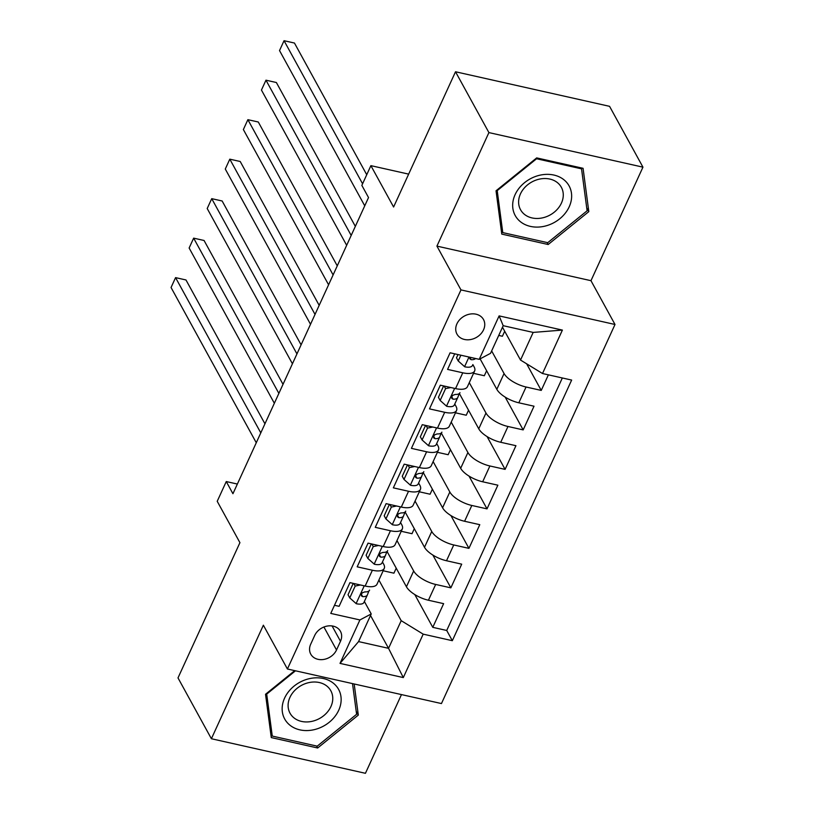 <?xml version="1.0" encoding="UTF-8"?>
<svg xmlns="http://www.w3.org/2000/svg" width="814" height="814" viewBox="0 0 814 814"><rect width="100%" height="100%" fill="white"/><g stroke="black" fill="none" stroke-linecap="round" stroke-linejoin="round"><path stroke-width="1.22" d="M456.919 323.84A15.14 12.261 151.2 0 0 456.969 334.106A15.14 12.261 151.2 0 0 470.299 339.601A15.14 12.261 151.2 0 0 483.557 329.812A15.14 12.261 151.2 0 0 483.506 319.536A15.14 12.261 151.2 0 0 470.177 314.051A15.14 12.261 151.2 0 0 456.919 323.84M642.948 167.155L609.564 106.329L455.514 71.764L488.909 132.59L436.925 246.113L460.968 289.906L615.008 324.481L590.974 280.688L642.948 167.155L488.909 132.59M460.968 289.906L287.413 668.996L441.453 703.561L615.008 324.481M287.413 668.996L263.37 625.203L211.396 738.736L365.435 773.3L401.475 694.596M211.396 738.736L178.001 677.909L239.927 542.663L217.216 501.302L226.261 481.552L232.936 493.722L368.528 197.558L361.854 185.399L370.889 165.649L393.6 207.01L455.514 71.764M454.711 353.825L447.578 369.393L462.769 372.802L455.545 388.593A18.926 7.509 24.6 0 0 467.409 386.742L474.643 370.95A18.926 7.509 -155.4 0 1 462.769 372.802M455.545 388.593L440.343 385.185L429.497 408.882L444.698 412.291L437.464 428.083A18.926 7.509 24.6 0 0 449.328 426.231L456.562 410.439A18.926 7.509 -155.4 0 1 444.698 412.291M437.464 428.083L422.263 424.674L411.416 448.361L426.617 451.78L419.383 467.572A18.926 7.509 24.6 0 0 431.247 465.72L438.481 449.918A18.926 7.509 -155.4 0 1 426.617 451.78M419.383 467.572L404.192 464.163L393.345 487.851L408.536 491.269L401.302 507.061A18.926 7.509 24.6 0 0 413.166 505.209L420.4 489.407A18.926 7.509 -155.4 0 1 408.536 491.269M401.302 507.061L386.111 503.652L375.264 527.34L390.455 530.748L383.221 546.55A18.926 7.509 24.6 0 0 395.095 544.698L402.32 528.896A18.926 7.509 -155.4 0 1 390.455 530.748M383.221 546.55L368.03 543.141L357.183 566.829L372.374 570.238A18.926 7.509 24.6 0 0 384.249 568.386A18.926 7.509 24.6 0 0 383.689 564.244L382.458 561.996M387.047 551.454L406.43 586.772A18.926 7.509 24.6 0 0 428.429 600.233L443.63 603.652L432.773 627.34L414.784 594.556M396.978 540.577L413.665 570.97A18.926 7.509 24.6 0 0 435.663 584.442L450.854 587.85L432.855 555.067M450.854 587.85L461.701 564.163L446.51 560.744A18.926 7.509 24.6 0 1 424.511 547.283L405.128 511.975M423.209 472.486L442.592 507.794A18.926 7.509 24.6 0 0 464.591 521.265L479.782 524.674L468.935 548.361L450.936 515.577M441.29 432.997L460.673 468.304A18.926 7.509 24.6 0 0 482.671 481.776L497.863 485.185L487.016 508.872L469.017 476.088M459.371 393.508L478.754 428.815A18.926 7.509 24.6 0 0 500.742 442.287L515.944 445.696L505.097 469.383L487.098 436.599M480.107 358.862L496.825 389.326A18.926 7.509 24.6 0 0 518.823 402.798L534.025 406.206L523.178 429.904L505.179 397.11M474.643 370.95A18.926 7.509 -155.4 0 0 474.084 366.809L472.853 364.56M456.562 410.439A18.926 7.509 -155.4 0 0 456.003 406.298L454.772 404.049M438.481 449.918A18.926 7.509 -155.4 0 0 437.932 445.777L436.691 443.528M420.4 489.407A18.926 7.509 -155.4 0 0 419.851 485.266L418.61 483.017M402.32 528.896A18.926 7.509 -155.4 0 0 401.77 524.755L400.539 522.507M336.518 649.969L340.496 641.279A14.662 11.874 151.2 0 0 340.445 631.328A14.662 11.874 151.2 0 0 327.533 626.017A14.662 11.874 151.2 0 0 314.682 635.49L310.714 644.179A14.662 11.874 151.2 0 0 310.755 654.13A14.662 11.874 151.2 0 0 323.677 659.452A14.662 11.874 151.2 0 0 336.518 649.969L323.921 627.014M502.492 327.228L520.522 360.063L533.17 332.417L503.194 325.692L490.547 353.327L479.232 359.33L450.091 352.788L330.769 613.41L359.91 619.953L371.225 613.949L364.377 601.485M479.232 359.33L499.114 315.893L562.403 330.087L542.511 373.524L571.652 380.067L452.33 640.689L423.188 634.147L403.306 677.584L340.018 663.39L359.91 619.953M491.646 350.915L504.059 373.534L496.825 389.326M469.291 382.621L485.978 413.024L478.754 428.815M451.221 422.11L467.908 452.513L460.673 468.304M433.14 461.599L449.827 491.992L442.592 507.794M415.059 501.088L431.746 531.481L424.511 547.283M432.773 627.34L446.723 630.474L562.332 377.971M504.059 373.534A18.926 7.509 -155.4 0 0 526.058 387.006L541.249 390.415L548.382 374.847M523.178 429.904L507.977 426.485A18.926 7.509 -155.4 0 1 485.978 413.024M505.097 469.383L489.896 465.974A18.926 7.509 -155.4 0 1 467.908 452.513M487.016 508.872L471.815 505.463A18.926 7.509 -155.4 0 1 449.827 491.992M468.935 548.361L453.744 544.953A18.926 7.509 -155.4 0 1 431.746 531.481M334.483 605.28L339.102 606.318L349.949 582.631L365.15 586.039A18.926 7.509 24.6 0 0 377.014 584.187L384.249 568.386M371.225 613.949L358.567 641.595L388.543 648.32L401.2 620.675L423.188 634.147M370.512 615.486L388.543 648.32L403.306 677.584M378.897 580.067L401.2 620.675M408.659 174.125L370.889 165.649M237.362 484.045L226.261 481.552M446.723 630.474L452.33 640.689M396.225 568.162L393.925 573.178L383.16 570.767M541.249 390.415L526.648 363.817M414.295 528.673L412.006 533.699L401.231 531.277M432.376 489.183L430.077 494.21L419.312 491.788M450.457 449.694L448.158 454.721L437.393 452.299M468.538 410.215L466.239 415.232L455.474 412.81M486.619 370.726L484.32 375.742L473.555 373.321M504.7 331.237L502.401 336.253L498.738 335.429M542.511 373.524L520.522 360.063M358.567 641.595L340.018 663.39M499.114 315.893L503.194 325.692M562.403 330.087L533.17 332.417M294.719 670.634L265.527 694.271L271.276 737.586L317.663 747.995L358.313 715.089L354.182 683.984M436.925 246.113L590.974 280.688M536.68 157.896L496.031 190.791L501.78 234.106L548.178 244.515L588.817 211.62L583.068 168.305L536.68 157.896M356.196 711.243L358.313 715.089M316.585 746.021L317.663 747.995M586.701 207.774L588.817 211.62M547.089 242.541L548.178 244.515M360.46 584.981L355.189 586.07L349.766 597.914L356.278 603.723A12.536 4.976 24.6 0 0 363.929 602.452A12.536 4.976 24.6 0 0 363.98 602.34L367.318 595.065M353.235 583.363L348.026 594.749L349.766 597.914M264.947 423.819L185.979 279.965L175.57 277.625L260.795 432.875M175.57 277.625L171.052 287.505L256.278 442.755M369.536 590.211L369.587 590.099A12.536 4.976 -155.4 0 1 369.536 590.211A12.536 4.976 -155.4 0 1 364.845 591.89L362.362 592.775L361.314 594.23L361.396 595.848L362.668 596.631A12.536 4.976 24.6 0 0 367.368 594.953A12.536 4.976 24.6 0 0 367.409 594.841L368.895 591.015M355.189 586.07L353.764 583.485M284.585 698.117A30.749 24.908 151.2 0 0 299.898 729.863A30.749 24.908 151.2 0 0 338.716 710.266A30.749 24.908 151.2 0 0 323.402 678.53A30.749 24.908 151.2 0 0 284.585 698.117M289.947 697.374A23.28 18.854 151.2 0 0 290.018 713.186A23.28 18.854 151.2 0 0 310.531 721.621A23.28 18.854 151.2 0 0 330.922 706.572A23.28 18.854 151.2 0 0 330.84 690.771A23.28 18.854 151.2 0 0 310.338 682.336A23.28 18.854 151.2 0 0 289.947 697.374M352.523 683.607L356.603 714.285L317.216 746.163L272.273 736.07L266.697 694.108L295.482 670.807M270.696 733.2L272.273 736.07M266.402 693.559L266.697 694.108M518.447 219.912A30.749 24.908 151.2 0 0 559.717 218.813A30.749 24.908 151.2 0 0 565.862 181.532A30.749 24.908 151.2 0 0 524.603 182.631A30.749 24.908 151.2 0 0 518.447 219.912M522.995 213.034A23.28 18.854 151.2 0 0 552.197 213.706A23.28 18.854 151.2 0 0 561.355 187.301A23.28 18.854 151.2 0 0 558.892 183.974A23.28 18.854 151.2 0 0 529.69 183.292A23.28 18.854 151.2 0 0 520.533 209.707A23.28 18.854 151.2 0 0 522.995 213.034M536.589 158.75L581.542 168.844L587.108 210.806L547.73 242.684L502.777 232.601L497.212 190.629L536.589 158.75L536.284 158.211M580.982 167.837L581.542 168.844M501.2 229.721L502.777 232.601M496.906 190.089L497.212 190.629M378.541 545.492L373.26 546.581L367.836 558.424L374.359 564.244A12.536 4.976 24.6 0 0 382.01 562.962A12.536 4.976 24.6 0 0 382.061 562.85L385.388 555.575M371.316 543.874L366.107 555.26L367.836 558.424M283.018 384.33L204.06 240.476L193.651 238.146L278.876 393.396M193.651 238.146L189.133 248.016L274.349 403.266M387.617 550.722L387.668 550.61A12.536 4.976 -155.4 0 1 387.617 550.722A12.536 4.976 -155.4 0 1 382.916 552.401L380.443 553.296L379.395 554.741L379.477 556.369L380.749 557.142A12.536 4.976 24.6 0 0 385.449 555.463A12.536 4.976 24.6 0 0 385.49 555.351L386.965 551.526M373.26 546.581L371.845 543.996M396.611 506.003L391.341 507.091L385.917 518.935L392.44 524.755A12.536 4.976 24.6 0 0 400.091 523.483A12.536 4.976 24.6 0 0 400.142 523.371L403.469 516.086M389.397 504.385L384.188 515.771L385.917 518.935M301.099 344.841L222.141 200.987L211.732 198.657L296.947 353.907M211.732 198.657L207.204 208.526L292.43 363.777M405.698 511.233L405.738 511.121A12.536 4.976 -155.4 0 1 405.698 511.233A12.536 4.976 -155.4 0 1 400.997 512.912L398.524 513.807L397.466 515.252L397.547 516.88L398.829 517.653A12.536 4.976 24.6 0 0 403.53 515.974A12.536 4.976 24.6 0 0 403.571 515.862L405.046 512.037M391.341 507.091L389.926 504.507M414.692 466.524L409.422 467.602L403.998 479.446L410.521 485.266A12.536 4.976 24.6 0 0 418.172 483.994A12.536 4.976 24.6 0 0 418.213 483.882L421.55 476.597M407.478 464.896L402.258 476.282L403.998 479.446M319.18 305.352L240.211 161.498L229.802 159.168L315.028 314.418M229.802 159.168L225.285 169.037L310.51 324.287M423.779 471.754L423.819 471.642A12.536 4.976 -155.4 0 1 423.779 471.754A12.536 4.976 -155.4 0 1 419.078 473.422L416.605 474.318L415.547 475.763L415.628 477.391L416.91 478.164A12.536 4.976 24.6 0 0 421.601 476.485A12.536 4.976 24.6 0 0 421.652 476.373L423.127 472.547M409.422 467.602L408.007 465.018M432.773 427.035L427.503 428.113L422.079 439.957L428.591 445.777A12.536 4.976 24.6 0 0 436.253 444.505A12.536 4.976 24.6 0 0 436.294 444.393L439.631 437.108M425.549 425.407L420.339 436.792L422.079 439.957M337.261 265.863L258.292 122.008L247.883 119.678L333.109 274.928M247.883 119.678L243.366 129.548L328.591 284.798M441.849 432.265L441.9 432.153A12.536 4.976 -155.4 0 1 441.849 432.265A12.536 4.976 -155.4 0 1 437.159 433.933L434.686 434.829L433.628 436.273L433.709 437.901L434.991 438.675A12.536 4.976 24.6 0 0 439.682 436.996A12.536 4.976 24.6 0 0 439.733 436.884L441.208 433.058M427.503 428.113L426.078 425.529M450.854 387.545L445.584 388.624L440.16 400.468L446.672 406.288A12.536 4.976 24.6 0 0 454.324 405.016A12.536 4.976 24.6 0 0 454.375 404.904L457.712 397.619M443.63 385.928L438.42 397.313L440.16 400.468M355.342 226.373L276.373 82.519L265.964 80.189L351.19 235.439M265.964 80.189L261.447 90.059L346.672 245.309M459.93 392.775L459.981 392.663A12.536 4.976 -155.4 0 1 459.93 392.775A12.536 4.976 -155.4 0 1 455.24 394.444L452.767 395.339L451.709 396.794L451.79 398.412L453.062 399.186A12.536 4.976 24.6 0 0 457.763 397.507A12.536 4.976 24.6 0 0 457.814 397.395L459.289 393.569M445.584 388.624L444.159 386.039M460.877 355.209L458.231 360.978L464.753 366.799A12.536 4.976 24.6 0 0 472.405 365.527A12.536 4.976 24.6 0 0 472.456 365.415L472.405 365.527M457.987 354.558L456.501 357.824L458.231 360.978M366.738 174.725L294.454 43.04L284.045 40.7L362.586 183.791M284.045 40.7L279.528 50.57L364.743 205.82M469.82 357.214L469.82 358.832L471.143 359.696A12.536 4.976 24.6 0 0 475.539 358.496M413.665 570.97L406.43 586.772M435.663 584.442L428.429 600.233M526.058 387.006L518.823 402.798M507.977 426.485L500.742 442.287M489.896 465.974L482.671 481.776M471.815 505.463L464.591 521.265M453.744 544.953L446.51 560.744M372.374 570.238L365.15 586.039M332.081 625.946L340.496 641.279M364.245 585.836L356.115 603.581M361.335 594.179L362.668 596.631M382.326 546.347L374.196 564.092M379.405 554.69L380.749 557.142M400.407 506.857L392.277 524.613M397.486 515.211L398.829 517.653M418.477 467.368L410.358 485.124M415.567 475.722L416.91 478.164M436.558 427.879L428.429 445.634M433.648 436.233L434.991 438.675M454.639 388.39L446.51 406.145M451.729 396.744L453.062 399.186M468.996 357.031L464.591 366.656M469.8 357.254L471.143 359.696M363.929 602.452L367.368 594.953M382.01 562.962L385.449 555.463M400.091 523.483L403.53 515.974M418.172 483.994L421.601 476.485M436.253 444.505L439.682 436.996M454.324 405.016L457.763 397.507"/></g></svg>
